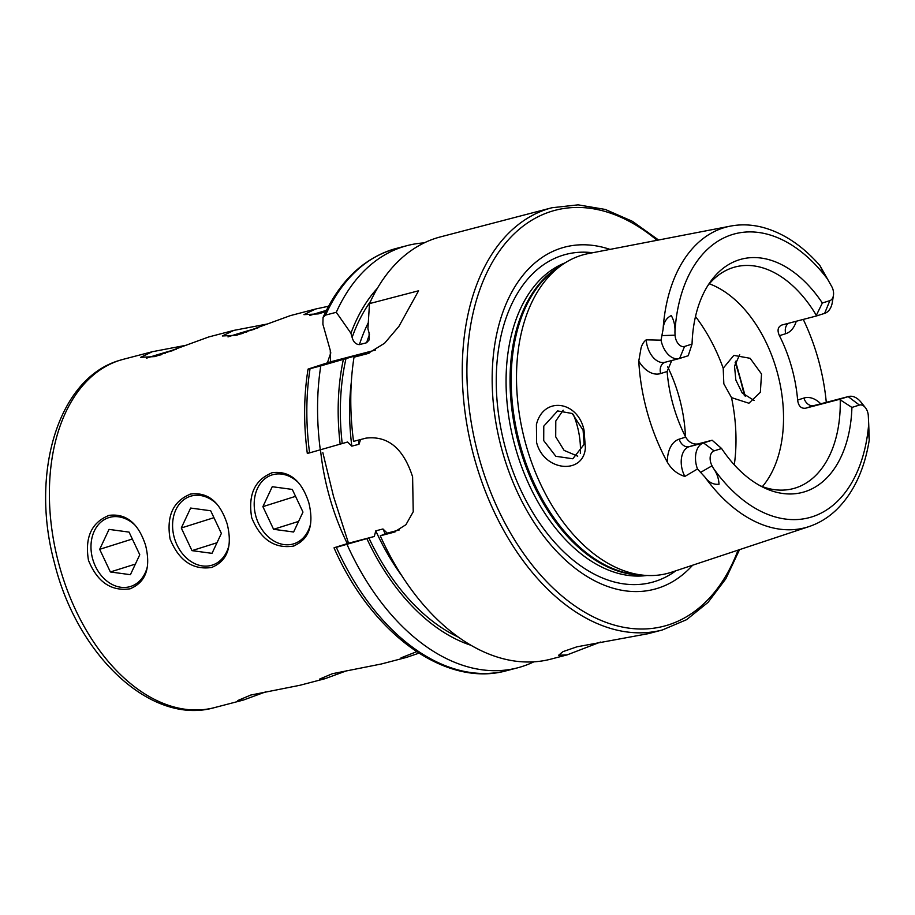 <?xml version="1.0" encoding="UTF-8"?>
<svg xmlns="http://www.w3.org/2000/svg" width="915" height="915" viewBox="0 0 915 915"><rect width="100%" height="100%" fill="white"/><g stroke="black" fill="none" stroke-linecap="round" stroke-linejoin="round"><path stroke-width="1.37" d="M754.109 400.461L742.179 392.947L735.843 380.034L734.505 366.057L739.732 354.688M536.407 424.571C543.407 395.943 577.822 400.598 584.033 430.153L585.383 447.881C583.576 474.976 544.105 471.591 536.625 442.643L536.407 424.571M583.095 430.222L572.207 413.488L557.612 410.926L543.773 426.15L543.716 440.618L555.828 456.288L572.801 458.77L584.125 444.347L583.095 430.222M325.774 311.638L318.237 313.902L303.94 314.646L315.446 309.053L290.329 315.629L236.63 335.233L222.334 335.977L233.84 330.395L267.775 323.91M347.483 670.455L324.928 678.736L319.438 679.17L332.397 673.703L381.418 663.97L406.535 657.393L401.056 657.839L416.657 651.697M233.84 330.395L208.723 336.96L155.012 356.575L140.716 357.319L152.233 351.737L186.168 345.252M265.876 691.797L243.321 700.078L237.831 700.513L250.79 695.045L299.811 685.301L324.928 678.736M272.35 472.689C289.483 470.596 301.641 480.604 308.824 502.735C314.268 525.244 309.041 539.713 293.132 546.152C274.34 548.794 260.523 539.29 251.694 517.673C247.874 494.672 254.759 479.677 272.35 472.689L271.252 472.998M294.218 545.843L293.132 546.152M190.732 494.031C207.877 491.927 220.035 501.946 227.217 524.078C232.662 546.587 227.435 561.055 211.525 567.494C192.733 570.125 178.917 560.632 170.087 539.015C166.267 516.014 173.152 501.02 190.732 494.031L189.645 494.34M212.612 567.186L211.525 567.494M109.125 515.362C126.27 513.269 138.428 523.288 145.611 545.409C151.055 567.918 145.817 582.398 129.919 588.837C111.115 591.467 97.31 581.974 88.481 560.346C84.66 537.357 91.546 522.362 109.125 515.362L108.039 515.683M131.005 588.517L129.919 588.837M600.503 642.056L567.186 654.865L558.607 655.266L562.988 651.629L576.942 646.813L648.14 633.695L662.334 629.977L686.605 619.672L708.027 602.379L725.858 578.76L739.526 549.652M824.621 313.376L829.859 300.635L822.356 303.002L816.329 315.343L816.18 316.041L824.621 313.376A20.507 13.004 75.3 0 0 832.33 302.293L833.428 295.499A9.505 6.028 75.3 0 0 831.792 286.658L820.023 265.727L824.14 274.283M714.1 450.878L703.532 442.94L689.247 446.669A9.825 7.583 72.5 0 1 679.227 439.143L685.678 437.118C688.812 442.277 692.872 444.564 697.848 443.958L712.133 440.229L721.603 448.51L714.1 450.878A10.145 6.439 75.3 0 0 710.726 462.578A10.145 6.439 75.3 0 0 712.042 465.792L713.448 468.354A146.709 93.044 75.3 0 0 810.37 517.341A146.709 93.044 75.3 0 0 868.701 424L869.273 439.783L868.141 429.798M712.133 440.229L703.532 442.94A20.507 13.004 75.3 0 0 696.692 466.581A20.507 13.004 75.3 0 0 697.482 468.995L704.847 476.99C708.736 482.399 713.46 484.824 719.007 484.252C718.755 478.499 716.903 473.204 713.448 468.354M822.356 303.002A120.551 76.46 75.3 0 0 710.086 282.209A120.551 76.46 75.3 0 0 692.049 344.086L684.557 346.453A10.145 6.439 -104.7 0 1 675.647 338.63A10.145 6.439 -104.7 0 1 675.076 335.176L674.927 332.214C675.293 326.197 674.081 320.65 671.278 315.561C666.257 318.02 663.524 322.629 663.078 329.366L661.03 340.163L646.207 339.831C643.771 341.661 642.044 344.417 641.026 348.1L638.762 361.139A156.98 99.563 75.3 0 0 647.58 413.397A156.98 99.563 75.3 0 0 667.355 462.212C671.576 469.441 677.409 474.187 684.855 476.429L697.482 468.995M684.557 346.453L679.616 358.451A20.507 13.004 -104.7 0 1 679.227 358.566A20.507 13.004 -104.7 0 1 661.625 342.633A20.507 13.004 -104.7 0 1 661.03 340.163M731.52 397.625L723.834 383.82L723.205 368.219L733.83 355.375L750.128 358.303L761.52 373.96L760.354 392.272L748.928 403.24L731.52 397.625A139.114 88.229 75.3 0 1 734.288 464.843M563.194 410.206L555.794 421.003L555.714 436.832L564.12 450.409L577.72 456.173M580.35 453.497A60.013 38.064 75.3 0 0 576.942 424.8A60.013 38.064 75.3 0 0 573.293 414.312M685.472 436.718A114.558 72.662 75.3 0 0 678.93 396.355A114.558 72.662 75.3 0 0 667.607 366.732M762.378 486.608A114.558 72.662 75.3 0 0 776.835 370.758A114.558 72.662 75.3 0 0 709.342 283.799M819.817 265.453C802.329 245.529 783.149 232.799 762.287 227.263C751.444 224.518 740.818 224.129 730.41 226.119L588.402 253.569A164.792 104.516 75.3 0 0 563 264.241A164.792 104.516 75.3 0 0 526.148 445.411A164.792 104.516 75.3 0 0 644.343 575.295A164.792 104.516 75.3 0 0 671.713 572.161L808.986 526.594A155.424 98.58 75.3 0 1 704.847 476.99M610.019 249.395A176.835 112.156 75.3 0 0 502.529 451.976A176.835 112.156 75.3 0 0 692.609 565.23M315.446 309.053L328.554 306.239M662.334 629.977A218.216 138.405 75.3 0 1 475.034 460.519A218.216 138.405 75.3 0 1 551.928 207.751L440.412 236.905A218.216 138.405 75.3 0 0 369.5 303.608L418.59 290.776L398.929 326.346L384.597 343.228L367.841 353.556L354.013 357.205A218.216 138.405 75.3 0 0 353.545 441.373L365.909 438.148C387.88 435.471 403.446 448.373 412.608 476.841L413.225 511.771L405.94 524.695L394.033 532.198L380.274 535.835A218.216 138.405 75.3 0 0 550.819 659.143L567.186 654.865M380.274 535.835L387.217 533.102L382.962 528.973L375.779 530.849L374.292 536.476L336.32 547.33C333.586 548.028 333.312 548.028 335.496 547.319L348.512 543.224L333.518 496.422L322.835 452.628M816.18 316.041L781.982 324.985C777.853 326.747 777.007 330.315 779.42 335.679A114.558 72.662 -104.7 0 1 791.555 366.904A114.558 72.662 -104.7 0 1 797.628 400.038C798.406 405.963 801.037 408.696 805.532 408.227L839.741 399.283L840.233 399.832A114.558 72.662 75.3 0 1 793.213 488.621A114.558 72.662 75.3 0 1 760.091 485.728M685.678 437.118A114.558 72.662 -104.7 0 1 673.246 405.311A114.558 72.662 -104.7 0 1 667.115 371.513L671.747 360.521M826.279 402.337A158.341 100.433 75.3 0 0 818.056 358.554A158.341 100.433 75.3 0 0 803.267 319.415M820.732 403.79A30.332 19.238 -104.7 0 0 803.953 398.048A9.825 7.583 -107.5 0 0 813.973 405.574L848.182 396.63L859.402 405.059A9.505 6.028 -104.7 0 1 865.407 407.701A9.505 6.028 -104.7 0 1 868.289 415.627L868.701 424M859.402 405.059L851.911 407.427L840.233 399.832M721.603 448.51A120.551 76.46 75.3 0 0 763.808 487.626A120.551 76.46 75.3 0 0 851.911 407.427M829.859 300.635A9.505 6.028 75.3 0 0 833.428 295.499M816.329 315.343A114.558 72.662 75.3 0 0 735.248 266.951A114.558 72.662 75.3 0 0 707.787 285.686M679.616 358.451L688.217 355.741L692.049 344.086M424.228 242.887A218.216 138.405 75.3 0 0 407.198 245.597A218.216 138.405 75.3 0 0 336.285 312.29L325.557 315.103L323.041 317.459L322.892 324.265L330.258 350.319L330.624 361.802L310.128 368.413C307.394 369.283 307.371 369.374 310.059 368.699C307.371 369.374 307.394 369.283 310.128 368.413M377.46 288.179A199.401 126.476 75.3 0 0 350.925 333.232L336.285 312.29M369.5 303.608L367.91 328.794L369.088 332.969L369.191 339.865L366.595 342.748L359.412 344.623C355.832 344.417 353.396 342.004 352.115 337.406L350.925 333.232M308.767 452.868C306.594 453.566 306.868 453.566 309.59 452.868L347.563 442.025L351.818 446.154L358.989 444.278L360.464 439.909M334.032 547.856C371.73 633.923 445.616 687.966 506.876 670.626A218.216 138.405 75.3 0 1 336.32 547.33C333.586 548.028 333.312 548.028 335.496 547.319M354.013 357.205L363.026 353.922C365.943 353.007 366.091 352.87 363.472 353.522L320.788 365.897A218.216 138.405 75.3 0 0 320.33 450.066M320.788 365.897L310.059 368.699A218.216 138.405 75.3 0 0 309.59 452.868M347.06 544.516A218.216 138.405 75.3 0 0 517.604 667.824A218.216 138.405 75.3 0 0 533.788 661.854M343.422 359.195A199.401 126.476 75.3 0 0 340.163 444.244M366.892 538.706A199.401 126.476 75.3 0 0 470.836 645.247M387.4 533.09L399.249 529.957M363.026 353.922C365.943 353.007 366.091 352.87 363.472 353.522A189.577 120.242 75.3 0 0 363.404 353.808M418.933 653.173L406.535 657.393M374.292 536.476L348.512 543.224M375.482 350.079L330.624 361.802M865.407 407.701L861.118 402.314A20.507 13.004 -104.7 0 0 848.571 396.515A20.507 13.004 -104.7 0 0 848.182 396.63L839.741 399.283M326.415 310.345A36.108 0.881 -15.8 0 0 309.613 315.561M326.186 310.803L317.231 313.811L324.653 312.004M298.359 482.582A36.108 27.907 -107.5 0 0 267.615 476.898A36.108 27.907 -107.5 0 0 258.613 523.609A36.108 27.907 -107.5 0 0 298.256 541.817A36.108 27.907 -107.5 0 0 310.551 524.135M262.891 506.647L273.585 529.293L293.624 532.004L302.979 512.068L292.285 489.422L272.247 486.711L262.891 506.647L295.556 496.342M298.599 521.401L273.585 529.293M257.939 327.89A36.108 0.881 -15.8 0 0 227.995 336.903M246.718 332.111L246.547 331.482L235.624 335.142L243.047 333.346M246.547 331.482L254.576 329.206M176.332 349.221A36.108 0.881 -15.8 0 0 146.389 358.234M165.112 353.442L164.94 352.824L154.017 356.484L161.44 354.688M164.94 352.824L172.969 350.548M216.752 503.925A36.108 27.907 -107.5 0 0 186.008 498.24A36.108 27.907 -107.5 0 0 177.007 544.951A36.108 27.907 -107.5 0 0 216.649 563.148A36.108 27.907 -107.5 0 0 228.933 545.477M181.284 527.989L191.978 550.636L212.017 553.346L221.373 533.411L210.679 510.764L190.64 508.054L181.284 527.989L213.95 517.684M216.992 542.744L191.978 550.636M135.134 525.267A36.108 27.907 -107.5 0 0 104.401 519.583A36.108 27.907 -107.5 0 0 95.4 566.282A36.108 27.907 -107.5 0 0 135.043 584.491A36.108 27.907 -107.5 0 0 147.326 566.82M99.678 549.32L110.372 571.966L130.41 574.689L139.766 554.753L129.072 532.107L109.034 529.396L99.678 549.32L132.343 539.026M135.386 564.086L110.372 571.966M243.321 700.078L214.442 707.627A180.026 114.181 -104.7 0 1 59.921 567.815A180.026 114.181 -104.7 0 1 119.888 360.281A180.026 114.181 -104.7 0 1 123.353 359.286L152.233 351.737M712.042 465.792L700.673 472.334M665.342 362.18A20.507 13.004 -104.7 0 1 664.942 362.294A20.507 13.004 -104.7 0 1 647.34 346.362A20.507 13.004 -104.7 0 1 646.207 339.831M563 264.241L556.972 268.347A162.287 102.938 75.3 0 0 520.669 446.76A162.287 102.938 75.3 0 0 637.069 574.677L644.343 575.295M560.575 265.888A162.058 102.789 75.3 0 0 519.537 447.046A162.058 102.789 75.3 0 0 641.415 575.043M565.184 262.811A162.058 102.789 75.3 0 0 515.557 448.087A162.058 102.789 75.3 0 0 646.951 575.478M592.68 252.746A169.527 107.524 75.3 0 0 506.189 450.786A169.527 107.524 75.3 0 0 675.842 570.788M744.295 395.36A214.945 136.324 75.3 0 0 739.697 377.197A214.945 136.324 75.3 0 0 735.168 362.5M657.05 240.302A214.945 136.324 75.3 0 0 504.588 244.294A214.945 136.324 75.3 0 0 479.471 459.25A214.945 136.324 75.3 0 0 607.663 622.966A214.945 136.324 75.3 0 0 738.073 550.132M330.841 352.847A180.026 114.181 75.3 0 0 327.433 362.958M320.525 450.008A180.026 114.181 75.3 0 0 329.629 497.291A180.026 114.181 75.3 0 0 347.311 543.601M730.41 226.119A155.424 98.58 75.3 0 0 663.078 329.366M827.789 279.418A146.709 93.044 75.3 0 0 730.525 235.144A146.709 93.044 75.3 0 0 674.927 332.214M323.041 317.459C339.82 280.493 364.296 257.47 396.458 248.4A218.216 138.405 75.3 0 0 325.557 315.103M370.506 301.424A196.119 124.394 75.3 0 0 352.115 337.406M368.242 322.801A189.577 120.242 75.3 0 0 359.412 344.623M369.454 334.604A189.577 120.242 75.3 0 0 366.595 342.748M346.053 358.36A196.119 124.394 75.3 0 0 342.21 443.603M368.939 538.054A196.119 124.394 75.3 0 0 458.278 637.103M375.779 530.849A189.577 120.242 75.3 0 0 402.005 576.05M356.301 355.397A189.577 120.242 75.3 0 0 356.038 356.427M351.314 382.207A189.577 120.242 75.3 0 0 351.818 446.154M358.497 440.081A189.577 120.242 75.3 0 0 358.989 444.278M382.962 528.973A189.577 120.242 75.3 0 0 385.226 533.834M723.205 368.219A139.114 88.229 75.3 0 0 695.503 316.521M392.638 532.599L395.383 531.741M366.423 353.956L369.271 353.064M665.011 362.283A9.825 7.583 -107.5 0 0 660.664 373.549A30.332 19.238 -104.7 0 1 638.762 361.139M675.076 335.176L661.991 335.599M660.664 373.549L667.115 371.513M679.227 439.143A30.332 19.238 75.3 0 0 667.355 462.212M684.855 476.429A20.507 13.004 75.3 0 1 689.247 446.669L697.848 443.958M788.364 323.315A9.825 7.583 72.5 0 0 785.745 333.689A30.332 19.238 75.3 0 0 796.256 321.245M785.745 333.689L779.42 335.679M803.953 398.048L797.628 400.038M848.571 396.515L814.373 405.459A20.507 13.004 -104.7 0 0 813.973 405.574L805.532 408.227M214.442 707.627C150.861 725.892 76.871 654.934 54.42 562.817C30.023 473.684 57.839 378.318 119.579 360.373L123.353 359.286M679.227 358.566L664.942 362.294M551.928 207.751L578.131 204.846L605.273 209.444L632.391 221.316L658.56 240.005M735.546 361.265L745.256 396.264M869.25 440.035C864.458 469.83 853.443 493.151 836.207 509.998C828.109 517.696 819.028 523.231 808.986 526.594M396.458 248.4L407.198 245.597M308.046 369.145C303.757 395.875 303.506 423.965 307.303 453.394M506.876 670.626L517.604 667.824"/></g></svg>

